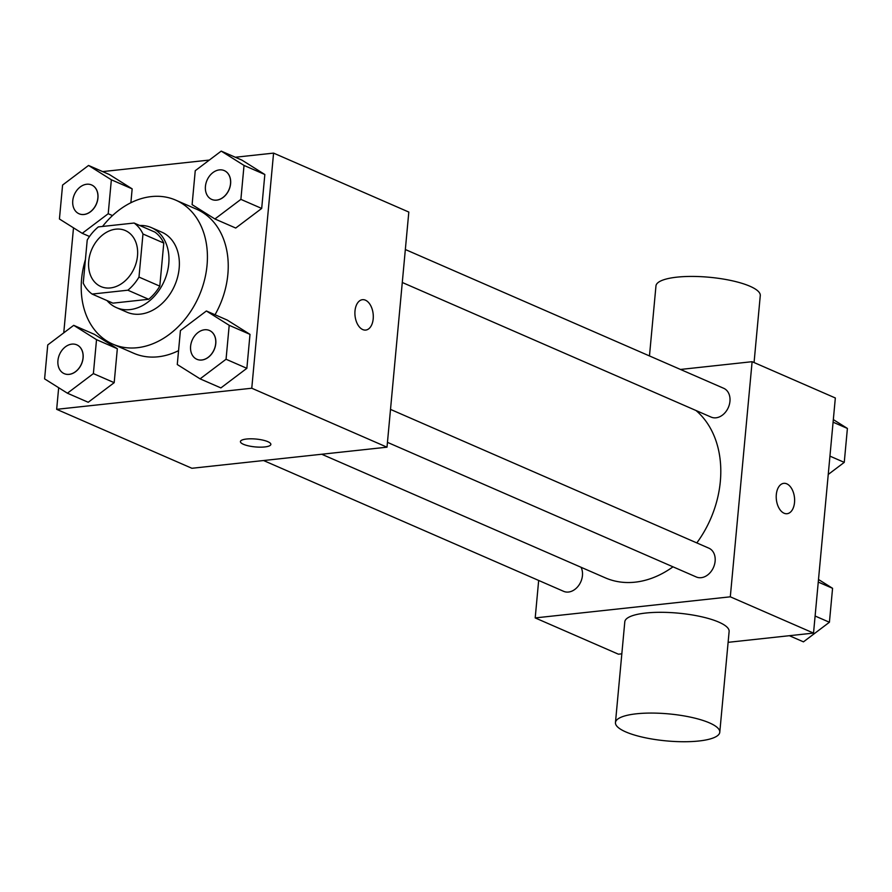 <?xml version="1.0" encoding="UTF-8"?>
<svg xmlns="http://www.w3.org/2000/svg" width="892" height="892" viewBox="0 0 892 892"><rect width="100%" height="100%" fill="white"/><g stroke="black" fill="none" stroke-linecap="round" stroke-linejoin="round"><path stroke-width="1.34" d="M115.837 229.166A30.551 23.225 113.6 0 1 125.315 230.537A30.551 23.225 113.6 0 1 134.391 267.834A30.551 23.225 113.6 0 1 100.896 286.566A30.551 23.225 113.6 0 1 89.78 255.157A30.551 23.225 113.6 0 1 115.837 229.166M87.226 240.026L83.235 283.11A41.489 31.532 113.6 0 0 92.11 294.07L127.868 290.201A41.489 31.532 113.6 0 0 138.985 277.077L142.976 233.994A41.489 31.532 113.6 0 0 134.101 223.033L98.343 226.903A41.489 31.532 113.6 0 0 87.226 240.026M138.985 277.077L159.791 286.142L163.782 243.059L142.976 233.994M163.782 243.059A41.489 31.532 113.6 0 0 154.907 232.098L134.101 223.033M159.791 286.142A41.489 31.532 113.6 0 1 148.674 299.277L127.868 290.201M92.11 294.07L112.916 303.146L148.674 299.277M107.018 300.571A43.652 33.171 -66.4 0 0 116.473 307.64A43.652 33.171 -66.4 0 0 168.755 263.854A43.652 33.171 -66.4 0 0 151.35 227.605A43.652 33.171 -66.4 0 0 139.743 225.486M151.35 227.605L161.753 232.143A43.652 33.171 113.6 0 1 179.158 268.38A43.652 33.171 113.6 0 1 126.876 312.167L116.473 307.64M102.547 226.445A78.574 59.708 113.6 0 1 151.328 196.586A78.574 59.708 113.6 0 1 175.713 200.131A78.574 59.708 113.6 0 1 199.05 296.01A78.574 59.708 113.6 0 1 112.916 344.178A78.574 59.708 113.6 0 1 85.42 259.594M175.713 200.131L196.519 209.196A78.574 59.708 113.6 0 1 215.028 314.753M178.556 350.645A78.574 59.708 113.6 0 1 133.722 353.254L112.916 344.178M200.087 378.855L220.893 387.92L246.861 368.318L250.005 334.377L227.192 320.05L206.386 310.985L180.418 330.586L177.274 364.527L200.087 378.855L226.055 359.253L229.199 325.312L206.386 310.985M67.413 393.205L88.219 402.27L114.187 382.668L117.331 348.727L94.519 334.4L73.713 325.335L47.744 344.936L44.6 378.877L67.413 393.205L93.381 373.603L96.526 339.662L73.713 325.335M58.671 387.708L56.664 409.328L251.767 388.232L273.576 153.112L235.321 157.248M209.352 160.058L102.647 171.599M73.501 227.828L63.756 332.85M214.916 218.975L235.722 228.04L261.69 208.438L264.835 174.509L242.022 160.17L221.216 151.105L195.248 170.707L192.103 204.647L214.916 218.975L240.885 199.373L244.029 165.433L221.216 151.105M111.355 179.783L132.161 188.859L130.879 202.729L132.161 188.859L109.348 174.52L88.542 165.455L62.585 185.057L59.429 218.997L82.242 233.325L108.211 213.723L111.355 179.783L88.542 165.455M56.664 409.328L191.903 468.278L387.005 447.182L408.815 212.062L273.576 153.112M387.005 447.182L251.767 388.232M362.453 299.69A15.275 9.11 -96.2 0 1 365.452 300.191A15.275 9.11 -96.2 0 1 373.302 316.392A15.275 9.11 -96.2 0 1 365.742 330.073A15.275 9.11 -96.2 0 1 355.049 315.857A15.275 9.11 -96.2 0 1 362.464 299.69A15.275 9.11 -96.2 0 1 365.464 300.191A15.275 9.11 -96.2 0 1 373.291 316.392A15.275 9.11 -96.2 0 1 365.742 330.073M246.538 439.02A15.275 3.958 5.3 0 1 262.627 440.068A15.275 3.958 5.3 0 1 270.856 444.406A15.275 3.958 5.3 0 1 255.279 446.925A15.275 3.958 5.3 0 1 240.427 441.585A15.275 3.958 5.3 0 1 246.538 439.02M270.856 444.394A15.275 3.958 5.3 0 1 255.279 446.914A15.275 3.958 5.3 0 1 240.427 441.573M695.983 410.498A96.035 72.988 113.6 0 1 696.808 542.916M672.992 566.821A96.035 72.988 113.6 0 1 605.289 577.838L321.711 454.24M390.506 409.406L708.861 548.167A15.71 11.942 113.6 0 1 713.522 567.345A15.71 11.942 113.6 0 1 696.295 576.979L387.451 442.354M405.347 249.526L723.691 388.288A15.71 11.942 113.6 0 1 728.351 407.466A15.71 11.942 113.6 0 1 711.125 417.099L402.281 282.485M581.049 567.279A15.71 11.942 113.6 0 1 578.674 585.509A15.71 11.942 113.6 0 1 563.621 591.329L263.553 460.528M538.668 580.458L535.2 617.922L730.303 596.815L752.112 361.695L680.462 369.455M728.117 642.329L813.526 633.086L730.303 596.815M813.526 633.086L835.336 397.977L752.112 361.695M783.778 483.341A15.275 9.11 -96.2 0 1 786.777 483.832A15.275 9.11 -96.2 0 1 794.627 500.044A15.275 9.11 -96.2 0 1 787.067 513.714A15.275 9.11 -96.2 0 1 776.363 499.509A15.275 9.11 -96.2 0 1 783.778 483.341A15.275 9.11 -96.2 0 1 786.789 483.832A15.275 9.11 -96.2 0 1 794.616 500.044A15.275 9.11 -96.2 0 1 787.056 513.714M535.2 617.922L618.424 654.193L621.836 653.825M615.458 722.565L624.801 621.802A52.383 13.547 5.3 0 1 645.752 613.038A52.383 13.547 5.3 0 1 700.911 616.617A52.383 13.547 5.3 0 1 729.121 631.48L719.777 732.243A52.383 13.547 5.3 0 1 666.369 740.895A52.383 13.547 5.3 0 1 615.458 722.565A52.383 13.547 5.3 0 1 636.409 713.801A52.383 13.547 5.3 0 1 691.556 717.38A52.383 13.547 5.3 0 1 719.777 732.243M754.063 362.553L760.274 295.598A52.383 13.547 -174.7 0 0 709.374 277.267A52.383 13.547 -174.7 0 0 655.966 285.919L649.465 355.941M828.244 474.455L844.256 462.368L847.4 428.439L833.329 419.597M844.256 462.368L829.939 456.135M847.4 428.439L833.095 422.195M789.353 635.706L803.458 641.85L829.415 622.248L832.571 588.307L818.499 579.477M829.415 622.248L815.11 616.015M832.571 588.307L818.265 582.075M91.586 184.945A15.71 11.942 113.6 0 1 96.258 204.123A15.71 11.942 113.6 0 1 79.031 213.757A15.71 11.942 113.6 0 1 73.311 197.611A15.71 11.942 113.6 0 1 86.714 184.243A15.71 11.942 113.6 0 1 91.586 184.945L91.675 184.99A15.71 11.942 113.6 0 1 91.675 184.99A15.71 11.942 113.6 0 1 96.347 204.168A15.71 11.942 113.6 0 1 79.12 213.801A15.71 11.942 113.6 0 1 79.076 213.779M89.512 236.492L82.242 233.325M112.492 215.585L108.211 213.723M132.161 188.859L109.348 174.52M76.757 344.825L76.846 344.858A15.71 11.942 113.6 0 1 76.846 344.858A15.71 11.942 113.6 0 1 81.506 364.036A15.71 11.942 113.6 0 1 64.28 373.67A15.71 11.942 113.6 0 1 64.246 373.659A15.71 11.942 113.6 0 1 58.482 357.491A15.71 11.942 113.6 0 1 71.884 344.122A15.71 11.942 113.6 0 1 76.757 344.825A15.71 11.942 113.6 0 1 81.428 364.003A15.71 11.942 113.6 0 1 64.202 373.637L64.28 373.67M88.219 402.27L114.187 382.668L93.381 373.603M114.187 382.668L117.331 348.727L96.526 339.662M117.331 348.727L94.519 334.4M224.349 170.64L224.26 170.595A15.71 11.942 113.6 0 1 228.932 189.773A15.71 11.942 113.6 0 1 211.705 199.407A15.71 11.942 113.6 0 1 205.985 183.261A15.71 11.942 113.6 0 1 219.387 169.893A15.71 11.942 113.6 0 1 224.26 170.595A15.71 11.942 113.6 0 1 224.349 170.64A15.71 11.942 113.6 0 1 229.01 189.818A15.71 11.942 113.6 0 1 211.783 199.451A15.71 11.942 113.6 0 1 211.75 199.429M235.722 228.04L261.69 208.438L240.885 199.373M261.69 208.438L264.835 174.509L244.029 165.433M264.835 174.509L242.022 160.17M209.52 330.508L209.43 330.475A15.71 11.942 113.6 0 1 214.102 349.653A15.71 11.942 113.6 0 1 196.876 359.286A15.71 11.942 113.6 0 1 191.156 343.141A15.71 11.942 113.6 0 1 204.558 329.772A15.71 11.942 113.6 0 1 209.43 330.475A15.71 11.942 113.6 0 1 209.52 330.508A15.71 11.942 113.6 0 1 214.18 349.686A15.71 11.942 113.6 0 1 196.954 359.32A15.71 11.942 113.6 0 1 196.92 359.309M220.893 387.92L246.861 368.318L226.055 359.253M246.861 368.318L250.005 334.377L229.199 325.312M250.005 334.377L227.192 320.05"/></g></svg>
